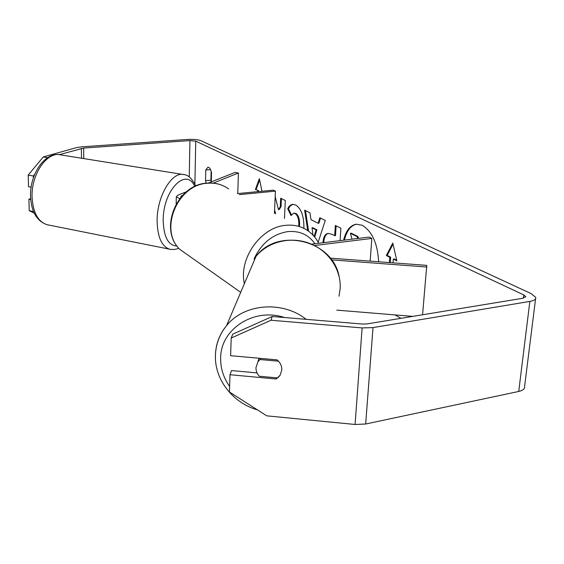 <?xml version="1.0" encoding="UTF-8"?>
<svg xmlns="http://www.w3.org/2000/svg" width="564" height="564" viewBox="0 0 564 564"><rect width="100%" height="100%" fill="white"/><g stroke="black" fill="none" stroke-linecap="round" stroke-linejoin="round"><path stroke-width="0.85" d="M412.841 316.376L336.814 310.137M330.236 258.143L426.765 265.369L422.563 314.775M426.913 267.026L331.554 259.863M314.804 245.488L371.831 238.424L370.153 261.132M311.934 244.106L369.075 237.07L371.831 238.424M213.185 183.131L238.431 173L234.941 172.457L208.37 183.032M186.487 191.746L177.773 195.214L176.285 196.857L179.719 198.634M182.468 195.461L181.495 195.849L180.635 196.808L180.931 197.153M237.416 193.6L273.392 190.146L275.422 191.14L274.449 213.192M239.347 194.622L275.422 191.14M238.431 173L237.754 193.565M378.648 261.767C377.619 243.57 372.162 231.416 362.271 225.29L356.321 224.197C350.159 225.304 345.922 230.641 343.603 240.208M400.941 318.336L395.075 314.916M272.222 316.496L271.023 320.246L231.198 338.033L232.749 334.163L272.222 316.496L362.448 324.046L367.079 323.912L523.103 298.215L525.648 296.509L523.787 294.923L195.757 141.148L189.927 140.577L83.641 148.064L59.305 154.677M274.485 212.367L274.731 213.34M284.46 218.494L285.306 200.537L280.675 198.225L280.287 206.769L278.447 209.618L275.183 196.547M307.725 230.606L304.638 210.161L309.988 212.825L310.976 219.636L318.152 223.281L319.83 217.732L325.273 220.439L318.159 242.266M211.296 181.869L211.521 172.972C210.767 169.249 209.575 167.318 207.933 167.184L205.782 170.011L205.536 180.677L206.184 183.222M258.397 191.584L258.432 190.526L255.421 189.441L259.348 178.682L261.985 191.238M257.706 190.59L257.67 191.654M396.739 260.237L394.18 258.947L393.334 259.059L396.88 260.85L392.784 243.056L386.347 255.534L389.823 257.29L389.407 262.57M393.334 259.059L393.03 262.838M323.743 242.654L322.968 242.626C323.44 236.817 325.174 233.75 328.163 233.425L332.013 234.3L334.706 235.689L335.347 225.459L340.882 228.216L340.085 240.638M298.708 226.03L298.821 224.662C298.927 219.029 297.693 215.307 295.113 213.488L293.675 213.164L291.017 215.561L287.703 208.772C288.909 206.177 290.531 204.69 292.568 204.323L295.698 205.014C301.183 208.574 303.911 215.977 303.883 227.229L303.813 228.314M205.536 180.677L210.908 180.205L211.281 181.876M271.023 320.246L362.109 327.917L373.008 327.592L529.857 301.409C534.129 300.626 536.089 299.301 535.744 297.439L531.302 293.703L201.101 140.767C197.943 139.604 193.424 139.16 187.53 139.442L81.667 146.844L76.394 147.641L43.252 156.961L47.623 157.673M211.133 171.237L210.908 180.205M257.05 372.903L231.55 370.562L229.999 374.729L229.442 391.987L266.765 415.837L355.08 424.473L365.669 424.008L518.732 391.451C522.913 390.478 524.858 388.871 524.576 386.622L535.574 298.772M30.724 199.585L28.898 199.247L29.229 210.682L33.509 211.514M34.305 213.277L29.229 210.682M34.665 174.389L33.346 175.989L28.2 175.094L43.252 156.961M28.2 175.094L28.538 186.691L31.14 187.163M28.898 199.247L30.653 198.669M33.346 175.989L33.396 177.773M229.999 374.729L276.177 378.994L280.146 375.201L281.81 369.935C281.894 365.98 280.315 362.624 277.072 359.867L230.62 355.694L231.198 338.033M276.487 377.831L276.177 378.994M205.782 170.011L210.541 169.609M356.73 224.155C350.766 225.473 346.656 230.789 344.407 240.109M358.443 238.382L357.964 236.542L351.238 233.193L350.427 233.292L357.146 236.64L357.625 238.48M357.964 236.542L357.146 236.64M352.006 239.171L350.427 233.292M258.432 190.526L255.421 189.441M256.148 189.37L259.609 179.909M393.03 244.113L387.193 255.421L390.669 257.177L389.823 257.29M390.669 257.177L390.232 262.634M387.193 255.421L386.347 255.534M320.486 218.056L318.928 223.189L318.152 223.281M308.607 231.233L305.484 210.583M314.712 237.084L316.912 229.83L312.794 227.694L312.019 227.778L313.041 235.16M316.912 229.83L316.136 229.922L312.019 227.778M314.162 236.422L316.136 229.922M323.743 242.633L323.75 242.534C324.194 236.986 325.802 233.94 328.565 233.397M336.116 225.84L335.502 235.59L334.706 235.689M331.702 241.674L329.559 241.935M330.913 241.773L330.187 241.716M274.597 209.801L275.606 213.805M281.408 198.591L281.034 206.692L279.187 209.54L278.447 209.618M281.034 206.692L280.287 206.769M299.413 226.404L299.583 224.578C299.695 218.945 298.455 215.222 295.874 213.403L293.675 213.164M291.468 214.856L288.458 208.694L287.703 208.772M288.458 208.694L290.432 205.775L292.956 204.302M259.997 359.536L257.924 361.771L255.964 367.58C255.887 370.809 257.001 373.699 259.299 376.244L277.707 377.943L280.146 375.201L281.81 369.935C281.908 366.692 280.809 363.78 278.503 361.2L259.997 359.536L260.364 358.366M258.728 358.894L258.721 359.275M181.495 195.849L181.481 196.533M178.718 248.146C176.37 249.464 173.261 249.796 169.39 249.147L46.946 224.676C38.014 221.61 33.057 212.536 32.085 197.463C30.942 174.403 47.129 151.053 60.7 154.896L184.019 174.628C172.133 170.92 156.898 196.258 157.116 220.764C157.462 236.753 161.551 246.221 169.39 249.147L170.631 249.415M177.004 246.003C168.34 245.636 163.729 237.12 163.193 220.453C162.855 190.336 186.296 166.606 194.791 186.508M523.787 294.923L523.392 298.159M195.757 141.148L194.89 184.012M81.378 148.41L81.505 158.23M83.641 148.064L83.768 158.59M189.927 140.577L189.25 177.011M362.109 327.917L355.08 424.473M373.008 327.592L365.669 424.008M529.857 301.409L518.732 391.451M323.75 242.534L322.968 242.626M299.583 224.676L298.821 224.761M299.583 224.578L298.821 224.662M295.874 213.403L295.113 213.488M215.434 355.003C215.822 344.047 219.523 334.255 226.552 325.639C243.937 303.643 282.233 300.281 306.196 319.337M284.475 317.518C253.899 307.253 220.468 329.207 220.665 358.048C220.475 368.264 223.464 377.725 229.618 386.439M338.985 296.192L340.141 288.81C341.439 269.86 328.608 250.627 309.565 243.38C290.545 236.069 267.985 241.709 255.957 256.444L226.552 325.639C219.424 334.53 215.716 344.583 215.42 355.806C214.694 379.847 233.038 403.02 257.473 409.894M244.374 283.706C238.48 258.707 260.758 227.214 285.588 225.332C294.408 224.451 302.128 226.453 308.748 231.339C312.942 234.483 316.249 238.459 318.688 243.274M314.945 243.733C308.529 234.659 299.498 230.613 287.851 231.6C272.708 234.109 261.435 243.225 254.047 258.947M228.66 188.968C222.554 184.534 215.526 182.623 207.58 183.244C177.498 184.4 158.695 229.964 179.909 249.436L188.947 255.816M176.179 203.886L176.285 196.857M46.946 224.676C36.85 221.095 31.387 211.803 30.562 196.794C29.483 174.375 45.049 151.208 60.7 154.896M195.814 186.042C192.084 178.647 188.15 174.847 184.019 174.628M525.577 297.08L525.648 296.509M255.957 256.444C277.756 226.989 332.393 240.017 339.07 276.226M259.045 358.246L257.924 361.771M222.082 185.295C217.351 183.399 212.353 182.673 207.08 183.124C176.87 184.357 158.28 229.477 179.909 249.436L240.708 292.335"/></g></svg>

